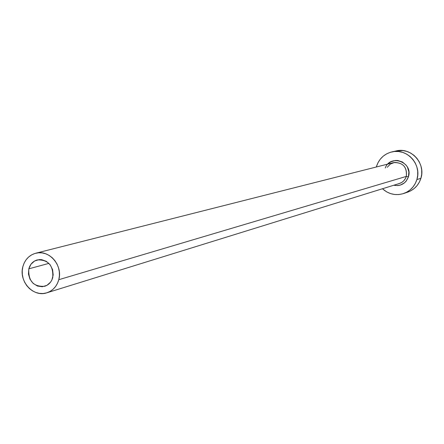<?xml version="1.0" encoding="UTF-8"?>
<svg xmlns="http://www.w3.org/2000/svg" width="444" height="444" viewBox="0 0 444 444"><rect width="100%" height="100%" fill="white"/><g stroke="black" fill="none" stroke-linecap="round" stroke-linejoin="round"><path stroke-width="0.67" d="M52.764 277.522C51.471 281.996 48.779 284.926 44.689 286.297C33.489 286.907 28.194 281.085 28.81 268.836L48.918 263.381L28.81 268.836L30.975 264.236L34.626 260.983L39.227 259.585L41.658 259.657L46.343 261.344L50.178 264.835L52.581 269.602L53.18 274.914L51.881 279.959L50.577 282.129L46.898 285.364L42.291 286.735L37.463 286.047L33.145 283.4L29.987 279.198L28.466 274.087L28.81 268.836C30.148 264.186 32.961 261.211 37.268 259.912C48.291 259.601 53.458 265.473 52.764 277.522M398.224 183.794C402.264 182.884 404.961 180.419 406.31 176.412L408.419 176.834C405.738 183.6 400.854 186.408 393.778 185.248L397.852 185.592L400.216 185.142L404.451 182.878L406.16 181.152L408.419 176.834L406.31 176.412C407.126 166.877 402.858 162.288 393.517 162.643L35.687 253.247C48.934 249.234 63.076 265.362 58.786 279.703L406.31 176.412L58.786 279.703C56.865 286.358 52.88 290.726 46.82 292.812C33.389 297.635 18.52 281.341 22.86 266.678C24.875 259.64 29.149 255.161 35.687 253.247M403.585 193.54L407.725 192.135C414.296 189.71 418.686 185.098 420.906 178.299C425.963 163.392 410.994 146.936 396.131 150.938L391.869 151.898C406.871 147.858 421.994 164.491 416.894 179.559L420.906 178.299L416.894 179.559C414.657 186.43 410.217 191.092 403.585 193.54C395.732 195.865 388.689 194.272 382.456 188.756L386.746 191.93L390.559 193.601L394.611 194.489L398.745 194.55L402.802 193.784L406.626 192.224L410.073 189.921L413.003 186.963L415.307 183.461L416.894 179.559L417.699 175.397L417.687 171.14L416.861 166.961L415.257 163.009L412.931 159.452L409.979 156.416L406.51 154.029L402.664 152.375L398.595 151.515L394.45 151.487L390.398 152.286L386.591 153.885L383.172 156.21L380.275 159.18L378.005 162.676L376.451 166.561C378.987 158.835 384.127 153.946 391.869 151.898M376.329 167L376.451 166.561L376.329 167M387.823 164.086L390.759 161.86L395.349 160.473L397.763 160.489L402.375 161.96L406.11 165.124L407.464 167.199L408.88 171.933L408.419 176.834C413.342 162.343 390.47 153.668 385.281 167.971M407.67 192.152L410.739 190.831L414.152 188.55L417.055 185.625L419.336 182.162L420.906 178.299L421.706 174.181L421.695 169.969L420.879 165.834L419.291 161.927L416.988 158.408L414.063 155.406L410.633 153.041L406.826 151.404L402.791 150.555L396.042 150.96M46.842 292.807L399.389 183.505L402.025 182.256L403.718 180.852L405.466 178.477L406.31 176.412C407.276 167.499 403.374 162.837 394.616 162.432L390.376 164.036L387.212 167.321M22.86 266.678L22.25 270.562L22.344 274.547L23.144 278.477L24.62 282.201L26.718 285.586L29.348 288.495L32.423 290.82L35.82 292.468L39.411 293.379L43.057 293.517L46.62 292.874L49.967 291.469L52.964 289.36L55.494 286.619L57.459 283.361L58.786 279.703L59.413 275.791L59.324 271.778L58.519 267.815L57.026 264.058L54.906 260.656L52.248 257.736L49.145 255.417L45.721 253.779L42.113 252.891L38.456 252.786L34.898 253.463L31.568 254.9L28.594 257.032L26.091 259.779L24.159 263.031L22.86 266.678"/></g></svg>
